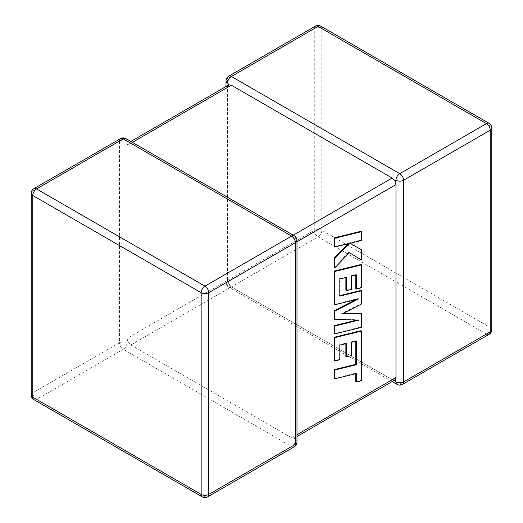 <?xml version="1.0" encoding="UTF-8"?>
<svg xmlns="http://www.w3.org/2000/svg" width="523" height="523" viewBox="0 0 523 523"><rect width="100%" height="100%" fill="white"/><g stroke="black" fill="none" stroke-linecap="round" stroke-linejoin="round"><path stroke-width="0.39" stroke-dasharray="2.62 1.96" d="M226.014 80.836A5.361 3.092 180 0 1 227.583 78.653L314.271 28.602L314.271 230.29L227.583 280.335A5.361 3.092 0 0 0 226.014 282.525A5.361 3.092 0 0 0 227.583 284.708L228.865 283.976L227.583 280.335L227.583 87.406L228.865 84.857M127.037 342.761A5.361 3.092 -60 0 1 123.245 349.325L291.625 446.537L204.944 496.582L36.564 399.369L123.245 349.325A5.361 3.092 60 0 1 119.453 342.761L32.772 392.806L32.772 191.124L119.453 141.079L119.453 342.761A5.361 3.092 0 0 1 127.037 342.761L127.978 342.219L130.828 344.951L318.056 236.854L486.436 334.066L399.755 384.111L231.375 286.898L392.172 379.731L291.625 437.784L294.135 438.143L295.417 435.594L295.417 242.665L294.135 239.024L291.625 236.102L293.194 235.193M395.022 379.901L392.172 379.731M228.695 76.195A5.361 3.092 -120 0 0 227.583 78.653L227.583 280.335L127.037 338.381L127.037 145.453L227.583 87.406M120.565 138.621A5.361 3.092 60 0 0 119.453 141.079A5.361 3.092 180 0 1 127.037 141.079L127.978 143.099L127.037 145.453M130.828 344.951L291.625 437.784M132.397 142.361L130.828 143.269L291.625 236.102M296.986 442.164A5.361 3.092 180 0 0 295.417 439.974L294.135 438.143L296.986 436.502M296.986 240.475A5.361 3.092 0 0 0 295.417 238.292L294.135 239.024M130.828 143.269L127.978 143.099L130.828 141.452M127.037 338.381L127.978 342.219M227.583 280.335A5.361 3.092 -120 0 0 231.375 286.898L228.865 283.976M356.444 341.094L355.817 340.735L355.817 341.244M334.125 378.475L355.745 373.167L355.745 373.684M356.372 373.527L355.745 373.167M355.745 381.64L360.916 380.365L360.916 330.706M361.543 380.731L360.916 380.365M334.125 360.648L339.224 359.373L339.224 344.814L345.88 343.16L345.88 343.683M339.852 359.739L339.224 359.373M339.852 345.173L339.224 344.814M346.507 343.526L345.88 343.16M345.88 356.438L350.835 355.209L350.835 341.937L355.817 340.735M351.463 355.575L350.835 355.209M351.463 342.297L350.835 341.937M361.543 327.339L360.916 326.98L360.916 313.408M343.121 313.493L341.781 313.499L360.916 303.634L360.916 290.461M342.408 313.859L341.781 313.499M361.543 304L360.916 303.634M339.852 295.632L339.224 295.789L339.224 278.635L345.88 276.981L345.88 277.504M339.852 296.149L339.224 295.789M339.852 279.001L339.224 278.635M346.507 277.347L345.88 276.981M345.88 290.258L350.835 289.036L350.835 275.758L355.817 274.555L355.817 275.065M351.463 289.396L350.835 289.036M351.463 276.118L350.835 275.758M356.444 274.915L355.817 274.555M355.817 288.65L360.916 287.375L360.916 264.52M361.543 287.742L360.916 287.375M334.125 304.412L357.98 298.555L356.039 299.548M358.608 298.914L357.98 298.555M334.125 319.023L358.092 319.801L356.863 320.102M358.719 320.161L358.092 319.801M334.125 333.55L360.916 326.98M334.125 246.666L348.671 243.077L348.024 243.757M349.299 243.443L348.671 243.077M334.125 267.632L348.671 252.276L349.292 252.648L348.671 252.276M360.916 259.643L360.916 249.464M349.495 242.914L350.122 243.273L349.495 242.914L360.916 240.096L360.916 231.29M361.543 240.462L360.916 240.096M402.435 384.379A5.361 3.092 -120 0 1 399.755 384.111A5.361 3.092 -60 0 1 397.075 384.379M231.375 286.898A5.361 3.092 -60 0 1 228.695 287.166A5.361 3.092 -60 0 1 227.583 284.708M295.417 435.594L296.986 434.691M296.986 241.763L295.417 242.665M489.116 334.328A5.361 3.092 -120 0 1 486.436 334.066A5.361 3.092 -60 0 0 490.228 327.503L321.848 230.29L321.848 28.602L490.228 125.814L490.228 327.503A5.361 3.092 180 0 1 491.797 329.686M207.624 496.85A5.361 3.092 60 0 1 204.944 496.582A5.361 3.092 -60 0 1 202.264 496.85M31.203 394.996A5.361 3.092 180 0 1 32.772 392.806A5.361 3.092 60 0 0 36.564 399.369A5.361 3.092 -60 0 1 33.884 399.637M33.884 188.672A5.361 3.092 60 0 0 32.772 191.124A5.361 3.092 0 0 0 31.203 193.314M294.305 446.805A5.361 3.092 60 0 1 291.625 446.537A5.361 3.092 -60 0 0 295.417 439.974M294.305 235.834A5.361 3.092 -60 0 1 295.417 238.292M125.925 138.621A5.361 3.092 -60 0 1 127.037 141.079M491.797 128.004A5.361 3.092 0 0 0 490.228 125.814A5.361 3.092 -60 0 0 489.116 123.363M321.848 230.29A5.361 3.092 -60 0 1 318.056 236.854A5.361 3.092 -120 0 1 314.271 230.29A5.361 3.092 180 0 1 321.848 230.29M320.736 26.15A5.361 3.092 -60 0 1 321.848 28.602A5.361 3.092 0 0 0 314.271 28.602A5.361 3.092 -120 0 1 315.376 26.15M392.172 381.548L228.695 287.166A5.361 5.361 0 0 1 226.014 282.525L226.014 86.498"/><path stroke-width="0.78" d="M395.963 180.239A5.361 3.092 -60 0 1 399.755 173.675L486.436 123.631L318.056 26.418L231.375 76.463L399.755 173.675A5.361 3.092 -120 0 1 403.547 180.239L403.547 381.921L490.228 331.876L490.228 130.194L403.547 180.239A5.361 3.092 0 0 1 395.963 180.239L395.022 180.781L395.963 184.619L296.986 241.763M226.014 86.498L226.014 80.836A5.361 3.092 180 0 0 227.583 83.026L228.865 84.857L231.375 85.216L392.172 178.049L395.022 180.781M392.172 381.548L397.075 384.379A5.361 3.092 -60 0 1 395.963 381.921L395.022 379.901L296.986 436.502M296.986 434.691L395.963 377.547L395.022 379.901M395.963 377.547L395.963 184.619M355.817 341.244L355.745 364.354L334.125 369.663L334.125 378.475L334.753 378.835L356.372 373.527L356.372 381.999L355.745 381.64L355.745 373.684M356.372 381.999L361.543 380.731L361.543 331.066L334.753 337.636L334.753 361.007L339.852 359.739L339.852 345.173L346.507 343.526L346.507 356.797L351.463 355.575L351.463 342.297L356.444 341.094L356.372 364.721L355.745 364.354M356.372 364.721L334.753 370.023L334.125 369.663M334.753 370.023L334.753 378.835M361.543 331.066L360.916 330.706L334.125 337.276L334.125 360.648L334.753 361.007M334.753 337.636L334.125 337.276M345.88 343.683L345.88 356.438L346.507 356.797M361.543 313.774L342.408 313.859L361.543 304L361.543 290.827L339.852 296.149L339.852 279.001L346.507 277.347L346.507 290.625L351.463 289.396L351.463 276.118L356.444 274.915L356.444 289.01L361.543 287.742L361.543 264.886L334.753 271.45L334.753 304.778L358.608 298.914L334.753 311.139L334.753 319.39L358.719 320.161L334.753 326.051L334.753 333.916L361.543 327.339L361.543 313.774L360.916 313.408L343.121 313.493M361.543 290.827L360.916 290.461L339.852 295.632M345.88 277.504L345.88 290.258L346.507 290.625M355.817 275.065L355.817 288.65L356.444 289.01M361.543 264.886L360.916 264.52L334.125 271.084L334.125 304.412L334.753 304.778M334.753 271.45L334.125 271.084M356.039 299.548L334.125 310.78L334.125 319.023L334.753 319.39M334.753 311.139L334.125 310.78M356.863 320.102L334.125 325.692L334.125 333.55L334.753 333.916M334.753 326.051L334.125 325.692M361.543 231.656L360.916 231.29L334.125 237.867L334.125 246.666L334.753 247.026L349.299 243.443L334.753 258.584L334.125 258.225L334.125 267.632L334.753 267.998L349.299 252.635L361.543 260.009L361.543 249.831L350.122 243.273L361.543 240.462L361.543 231.656L334.753 238.233L334.125 237.867M334.753 238.233L334.753 247.026M348.024 243.757L334.125 258.225M334.753 258.584L334.753 267.998M349.299 252.635L361.543 260.009M361.543 249.831L350.122 243.273M231.375 85.216L132.397 142.361M293.194 235.193L392.172 178.049M291.625 236.102L123.245 138.889L36.564 188.934L204.944 286.146L291.625 236.102A5.361 3.092 60 0 1 295.417 242.665L208.729 292.71L208.729 494.398L295.417 444.347L295.417 242.665A5.361 3.092 0 0 0 296.986 240.475A5.361 5.361 0 0 0 294.305 235.834A5.361 3.092 -60 0 0 291.625 236.102M32.772 195.497L32.772 397.186L201.152 494.398L201.152 292.71L32.772 195.497A5.361 3.092 -60 0 1 36.564 188.934A5.361 3.092 60 0 0 33.884 188.672A5.361 5.361 0 0 0 31.203 193.314A5.361 3.092 0 0 0 32.772 195.497M201.152 292.71A5.361 3.092 0 0 0 208.729 292.71A5.361 3.092 60 0 0 204.944 286.146A5.361 3.092 -60 0 0 201.152 292.71M207.624 496.85A5.361 3.092 60 0 0 208.729 494.398A5.361 3.092 180 0 1 201.152 494.398A5.361 3.092 -60 0 0 202.264 496.85A5.361 5.361 0 0 0 207.624 496.85L294.305 446.805A5.361 5.361 0 0 0 296.986 442.164A5.361 3.092 180 0 1 295.417 444.347A5.361 3.092 60 0 1 294.305 446.805M32.772 397.186A5.361 3.092 180 0 1 31.203 394.996A5.361 5.361 0 0 0 33.884 399.637A5.361 3.092 -60 0 1 32.772 397.186M33.884 188.672L120.565 138.621A5.361 3.092 60 0 1 123.245 138.889A5.361 3.092 -60 0 1 125.925 138.621L294.305 235.834M491.797 329.686A5.361 3.092 180 0 1 490.228 331.876A5.361 3.092 -120 0 1 489.116 334.328A5.361 5.361 0 0 0 491.797 329.686L491.797 128.004A5.361 5.361 0 0 0 489.116 123.363A5.361 3.092 -60 0 0 486.436 123.631A5.361 3.092 -120 0 1 490.228 130.194A5.361 3.092 0 0 0 491.797 128.004M397.075 384.379A5.361 5.361 0 0 0 402.435 384.379A5.361 3.092 -120 0 0 403.547 381.921A5.361 3.092 180 0 1 395.963 381.921M320.736 26.15A5.361 5.361 0 0 0 315.376 26.15A5.361 3.092 -120 0 1 318.056 26.418A5.361 3.092 -60 0 1 320.736 26.15L489.116 123.363M227.583 83.026A5.361 3.092 -60 0 1 231.375 76.463A5.361 3.092 -120 0 0 228.695 76.195L315.376 26.15M356.411 355.294L355.784 354.927M31.203 193.314L31.203 394.996M33.884 399.637L202.264 496.85M296.986 442.164L296.986 240.475M125.925 138.621A5.361 5.361 0 0 0 120.565 138.621M402.435 384.379L489.116 334.328M228.695 76.195A5.361 5.361 0 0 0 226.014 80.836M228.865 84.857L130.828 141.452"/></g></svg>
